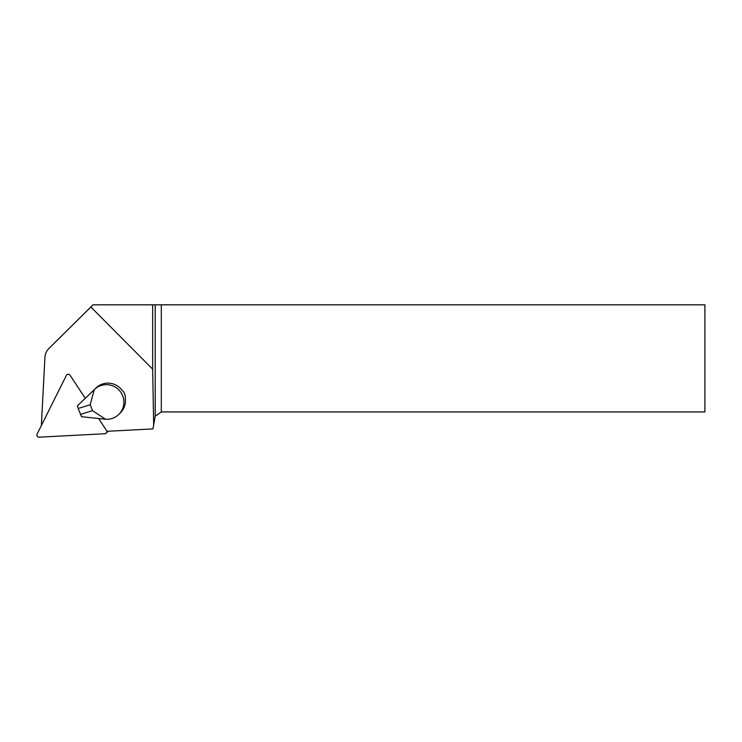 <?xml version="1.0" encoding="UTF-8"?>
<svg xmlns="http://www.w3.org/2000/svg" width="742" height="742" viewBox="0 0 742 742"><rect width="100%" height="100%" fill="white"/><g stroke="black" fill="none" stroke-linecap="round" stroke-linejoin="round"><path stroke-width="1.11" d="M106.829 431.315L152.973 428.895L153.668 424.925L152.657 369.145L90.867 307.012L48.814 348.601A13.393 13.245 -134.8 0 0 44.937 357.273L41.357 425.546M77.372 405.846L96.089 387.89A17.409 17.214 -134.8 0 1 120.278 388.242L123.71 391.98A17.409 17.214 45.2 0 1 125.324 396.172L125.426 401.617A17.409 17.214 -134.8 0 1 120.417 412.793L118.878 414.324A17.409 17.214 -134.8 0 0 118.915 389.949A17.409 17.214 -134.8 0 0 94.549 389.42L77.372 405.846L78.16 408.499L81.555 416.716L105.559 419.249L92.49 410.651L90.218 404.752L94.206 389.754M704.9 304.823L704.9 411.931L161.311 411.931L161.311 304.823L704.9 304.823M48.814 348.601L93.01 304.823L161.311 304.823M155.208 304.823L155.208 416.206L153.668 424.925M152.657 304.823L152.657 369.145M155.208 416.206L161.311 411.931M93.084 304.823L90.867 307.012M105.559 419.249L106.032 419.276A17.409 17.214 -134.8 0 0 118.878 414.324M92.49 410.651L80.433 414.407M90.218 404.752L78.16 408.499M85.256 398.278L70.036 375.22A2.143 2.115 -134.8 0 0 66.353 375.415L37.1 434.079A2.143 2.115 -134.8 0 0 39.141 437.177L104.854 433.736A2.143 2.115 -134.8 0 0 106.236 433.124L108.007 431.362A2.143 2.115 -134.8 0 0 108.109 431.25M106.236 433.124A2.143 2.115 -134.8 0 0 106.496 430.443L98.621 418.525M96.089 387.89L94.549 389.42M61.159 336.321L48.787 348.629"/></g></svg>
